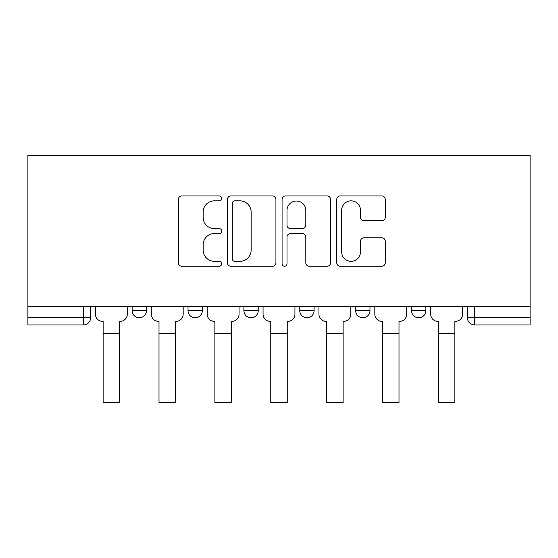 <?xml version="1.0" encoding="UTF-8"?>
<svg xmlns="http://www.w3.org/2000/svg" width="558" height="558" viewBox="0 0 558 558"><rect width="100%" height="100%" fill="white"/><g stroke="black" fill="none" stroke-linecap="round" stroke-linejoin="round"><path stroke-width="0.84" d="M221.686 198.39A2.462 2.462 0 0 0 219.231 195.928L181.873 195.928A3.515 3.515 0 0 0 178.358 199.443L178.358 262.734A3.515 3.515 0 0 0 181.873 266.25L219.231 266.25A2.462 2.462 0 0 0 221.686 263.788A2.462 2.462 0 0 0 219.231 261.325L214.391 261.325A11.251 11.251 0 0 1 203.14 250.075L203.14 244.802A11.251 11.251 0 0 1 214.391 233.551L219.231 233.551A2.462 2.462 0 0 0 221.686 231.089A2.462 2.462 0 0 0 219.231 228.627L214.391 228.627A11.251 11.251 0 0 1 203.14 217.376L203.14 212.103A11.251 11.251 0 0 1 214.391 200.852L219.231 200.852A2.462 2.462 0 0 0 221.686 198.39M411.532 306.67L411.532 310.611L425.866 310.611A7.163 7.163 0 0 1 418.702 317.774A7.163 7.163 0 0 1 411.532 310.611L411.532 306.67M355.655 310.611L355.655 306.67L355.655 310.611A7.163 7.163 0 0 0 362.819 317.774A7.163 7.163 0 0 1 355.655 310.611L369.982 310.611A7.163 7.163 0 0 1 362.819 317.774A7.163 7.163 0 0 0 369.982 310.611A7.163 7.163 0 0 1 362.819 317.774M299.779 310.611L299.779 306.67L299.779 310.611A7.163 7.163 0 0 0 306.942 317.774A7.163 7.163 0 0 1 299.779 310.611L314.105 310.611A7.163 7.163 0 0 1 306.942 317.774M243.895 310.611L243.895 306.67L243.895 310.611A7.163 7.163 0 0 0 251.058 317.774A7.163 7.163 0 0 1 243.895 310.611L258.221 310.611A7.163 7.163 0 0 1 251.058 317.774M381.756 220.717A3.515 3.515 0 0 0 385.271 217.201L385.271 199.443A3.515 3.515 0 0 0 381.756 195.928L340.268 195.928A3.515 3.515 0 0 0 336.753 199.443L336.753 262.734A3.515 3.515 0 0 0 340.268 266.25L381.756 266.25A3.515 3.515 0 0 0 385.271 262.734L385.271 241.286A3.515 3.515 0 0 0 381.756 237.771L363.997 237.771A3.515 3.515 0 0 0 360.482 241.286L360.482 251.923A9.402 9.402 0 0 1 351.08 261.325A9.402 9.402 0 0 1 341.67 251.923L341.67 210.261A9.402 9.402 0 0 1 351.08 200.852A9.402 9.402 0 0 1 360.482 210.261L360.482 217.201A3.515 3.515 0 0 0 363.997 220.717L381.756 220.717M530.1 306.67L27.9 306.67L27.9 155.508L530.1 155.508L530.1 324.937L474.579 324.937A7.163 7.163 0 0 1 467.416 317.774L530.1 317.774M275.924 199.443A3.515 3.515 0 0 0 272.409 195.928L230.921 195.928A3.515 3.515 0 0 0 227.406 199.443L227.406 262.734A3.515 3.515 0 0 0 230.921 266.25L272.409 266.25A3.515 3.515 0 0 0 275.924 262.734L275.924 199.443M285.591 195.928L327.079 195.928A3.515 3.515 0 0 1 330.594 199.443L330.594 262.734A3.515 3.515 0 0 1 327.079 266.25L309.327 266.25A3.515 3.515 0 0 1 305.812 262.734L305.812 237.066A3.515 3.515 0 0 0 302.296 233.551L290.516 233.551A3.515 3.515 0 0 0 287 237.066L287 263.788A2.462 2.462 0 0 1 284.538 266.25A2.462 2.462 0 0 1 282.076 263.788L282.076 199.443A3.515 3.515 0 0 1 285.591 195.928M467.416 306.67L467.416 317.774L467.416 306.67M90.584 306.67L90.584 317.774A7.163 7.163 0 0 1 83.421 324.937L27.9 324.937L27.9 317.774L90.584 317.774A7.163 7.163 0 0 1 83.421 324.937L83.421 306.67M27.9 306.67L27.9 317.774M425.866 306.67L425.866 310.611A7.163 7.163 0 0 1 418.702 317.774A7.163 7.163 0 0 0 425.866 310.611L425.866 306.67M369.982 306.67L369.982 310.611M314.105 306.67L314.105 310.611L314.105 306.67M258.221 306.67L258.221 310.611L258.221 306.67M188.018 306.67L188.018 310.611L202.345 310.611L202.345 306.67L202.345 310.611A7.163 7.163 0 0 1 195.181 317.774A7.163 7.163 0 0 1 188.018 310.611A7.163 7.163 0 0 0 195.181 317.774A7.163 7.163 0 0 0 202.345 310.611A7.163 7.163 0 0 1 195.181 317.774M132.134 306.67L132.134 310.611L146.468 310.611L146.468 306.67L146.468 310.611A7.163 7.163 0 0 1 139.298 317.774A7.163 7.163 0 0 1 132.134 310.611A7.163 7.163 0 0 0 139.298 317.774A7.163 7.163 0 0 0 146.468 310.611A7.163 7.163 0 0 1 139.298 317.774M234.785 200.852A2.462 2.462 0 0 0 232.323 203.314L232.323 258.87A2.462 2.462 0 0 0 234.785 261.325L239.884 261.325A11.251 11.251 0 0 0 251.135 250.075L251.135 212.103A11.251 11.251 0 0 0 239.884 200.852L234.785 200.852M305.812 210.436A9.402 9.402 0 0 0 296.403 201.026A9.402 9.402 0 0 0 287 210.436L287 225.111A3.515 3.515 0 0 0 290.516 228.627L302.296 228.627A3.515 3.515 0 0 0 305.812 225.111L305.812 210.436M95.418 314.196L95.418 306.67L95.418 314.196A7.163 7.163 0 0 0 102.588 321.359L103.125 321.359L103.125 330.671M102.588 321.359L103.125 321.359L103.125 402.492L119.6 402.492L119.6 321.359L120.137 321.359L119.6 321.359L119.6 330.671M127.301 314.196L127.301 306.67L127.301 314.196A7.163 7.163 0 0 1 120.137 321.359M151.302 314.196L151.302 306.67L151.302 314.196A7.163 7.163 0 0 0 158.465 321.359L159.002 321.359L159.002 330.671M158.465 321.359L159.002 321.359L159.002 402.492L175.477 402.492L175.477 321.359L176.014 321.359L175.477 321.359L175.477 330.671M183.177 314.196L183.177 306.67L183.177 314.196A7.163 7.163 0 0 1 176.014 321.359M207.178 314.196L207.178 306.67L207.178 314.196A7.163 7.163 0 0 0 214.342 321.359L214.879 321.359L214.879 330.671M214.342 321.359L214.879 321.359L214.879 402.492L231.361 402.492L231.361 321.359L231.898 321.359L231.361 321.359L231.361 330.671M239.061 314.196L239.061 306.67L239.061 314.196A7.163 7.163 0 0 1 231.898 321.359M263.062 314.196L263.062 306.67L263.062 314.196A7.163 7.163 0 0 0 270.225 321.359L270.763 321.359L270.763 330.671M270.225 321.359L270.763 321.359L270.763 402.492L287.237 402.492L287.237 321.359L287.775 321.359L287.237 321.359L287.237 330.671M294.938 314.196L294.938 306.67L294.938 314.196A7.163 7.163 0 0 1 287.775 321.359M318.939 314.196L318.939 306.67L318.939 314.196A7.163 7.163 0 0 0 326.102 321.359L326.639 321.359L326.639 330.671M326.102 321.359L326.639 321.359L326.639 402.492L343.121 402.492L343.121 321.359L343.658 321.359L343.121 321.359L343.121 330.671M350.822 314.196L350.822 306.67L350.822 314.196A7.163 7.163 0 0 1 343.658 321.359M374.823 314.196L374.823 306.67L374.823 314.196A7.163 7.163 0 0 0 381.986 321.359L382.523 321.359L382.523 330.671M381.986 321.359L382.523 321.359L382.523 402.492L398.998 402.492L398.998 321.359L399.535 321.359L398.998 321.359L398.998 330.671M406.698 314.196L406.698 306.67L406.698 314.196A7.163 7.163 0 0 1 399.535 321.359M430.699 314.196L430.699 306.67L430.699 314.196A7.163 7.163 0 0 0 437.863 321.359L438.4 321.359L438.4 330.671M437.863 321.359L438.4 321.359L438.4 402.492L454.875 402.492L454.875 321.359L455.412 321.359L454.875 321.359L454.875 330.671M462.582 314.196L462.582 306.67L462.582 314.196A7.163 7.163 0 0 1 455.412 321.359M474.579 306.67L474.579 324.937M119.6 333.356L103.125 333.356M175.477 333.356L159.002 333.356M231.361 333.356L214.879 333.356M287.237 333.356L270.763 333.356M343.121 333.356L326.639 333.356M398.998 333.356L382.523 333.356M454.875 333.356L438.4 333.356"/></g></svg>
